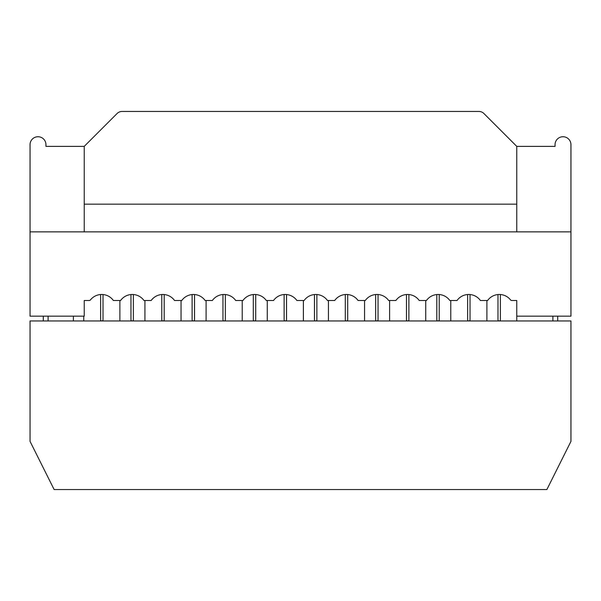 <?xml version="1.0" encoding="UTF-8"?>
<svg xmlns="http://www.w3.org/2000/svg" width="601" height="601" viewBox="0 0 601 601"><rect width="100%" height="100%" fill="white"/><g stroke="black" fill="none" stroke-linecap="round" stroke-linejoin="round"><path stroke-width="0.9" d="M570.95 320.972L30.05 320.972L30.05 441.382L54.135 489.552L546.865 489.552L570.95 441.382L570.95 320.972M516.762 320.972L516.762 300.5L511.774 300.5A1.593 1.593 0 0 1 510.534 299.899A14.341 14.341 0 0 0 487.621 300.5L480.402 300.5A14.341 14.341 0 0 0 457.038 300.5L449.811 300.5A14.341 14.341 0 0 0 426.455 300.5L419.228 300.5A14.341 14.341 0 0 0 395.871 300.5L388.644 300.5A14.341 14.341 0 0 0 365.28 300.5L358.061 300.5A14.341 14.341 0 0 0 334.697 300.5L327.47 300.5A14.341 14.341 0 0 0 304.114 300.5L296.886 300.5A14.341 14.341 0 0 0 273.53 300.5L266.303 300.5A14.341 14.341 0 0 0 242.939 300.5L235.72 300.5A14.341 14.341 0 0 0 212.356 300.5L205.129 300.5A14.341 14.341 0 0 0 181.772 300.5L174.545 300.5A14.341 14.341 0 0 0 151.189 300.5L143.962 300.5A14.341 14.341 0 0 0 120.598 300.5L113.379 300.5A14.341 14.341 0 0 0 90.466 299.899A1.593 1.593 0 0 1 89.226 300.5L84.238 300.5L84.238 316.156L30.05 316.156L30.05 144.683A7.948 7.948 0 0 1 37.998 136.735A7.948 7.948 0 0 1 45.946 144.683L45.946 146.374L84.238 146.374L84.238 231.866L30.05 231.866L570.95 231.866L516.762 231.866L516.762 146.374L483.888 113.499A6.987 6.987 0 0 0 478.952 111.448L122.048 111.448A6.987 6.987 0 0 0 117.112 113.499L84.238 146.374M101.697 294.482A14.341 14.341 0 0 0 100.615 294.52L100.615 319.77A1.202 1.202 0 0 0 101.817 320.972A1.202 1.202 0 0 0 103.019 319.77L103.019 294.543M516.762 316.156L570.95 316.156L570.95 144.683A7.948 7.948 0 0 0 563.002 136.735A7.948 7.948 0 0 0 555.054 144.683L555.054 146.374L516.762 146.374M557.705 320.972L557.705 316.156M73.397 320.972L73.397 316.156M43.295 316.156L43.295 320.972M516.762 204.167L84.238 204.167M133.362 294.52L133.362 319.77A1.202 1.202 0 0 1 132.16 320.972A1.202 1.202 0 0 1 130.958 319.77L130.958 294.543M194.536 294.52L194.536 319.77A1.202 1.202 0 0 1 193.334 320.972A1.202 1.202 0 0 1 192.125 319.77L192.125 294.543M255.703 294.52L255.703 319.77A1.202 1.202 0 0 1 254.501 320.972A1.202 1.202 0 0 1 253.299 319.77L253.299 294.543M316.877 294.52L316.877 319.77A1.202 1.202 0 0 1 315.675 320.972A1.202 1.202 0 0 1 314.466 319.77L314.466 294.543M378.044 294.52L378.044 319.77A1.202 1.202 0 0 1 376.842 320.972A1.202 1.202 0 0 1 375.64 319.77L375.64 294.543M439.218 294.52L439.218 319.77A1.202 1.202 0 0 1 438.016 320.972A1.202 1.202 0 0 1 436.807 319.77L436.807 294.543M500.385 294.52L500.385 319.77A1.202 1.202 0 0 1 499.183 320.972A1.202 1.202 0 0 1 497.981 319.77L497.981 294.543M486.9 320.972L486.9 300.5M450.78 300.5L450.78 320.972M467.638 294.52L467.638 319.77A1.202 1.202 0 0 0 468.84 320.972A1.202 1.202 0 0 0 470.042 319.77L470.042 294.543M425.733 320.972L425.733 300.5M389.606 300.5L389.606 320.972M406.464 294.52L406.464 319.77A1.202 1.202 0 0 0 407.666 320.972A1.202 1.202 0 0 0 408.875 319.77L408.875 294.543M364.559 320.972L364.559 300.5M328.439 300.5L328.439 320.972M345.297 294.52L345.297 319.77A1.202 1.202 0 0 0 346.499 320.972A1.202 1.202 0 0 0 347.701 319.77L347.701 294.543M303.392 320.972L303.392 300.5M267.265 300.5L267.265 320.972M284.123 294.52L284.123 319.77A1.202 1.202 0 0 0 285.325 320.972A1.202 1.202 0 0 0 286.534 319.77L286.534 294.543M242.218 320.972L242.218 300.5M206.098 300.5L206.098 320.972M222.956 294.52L222.956 319.77A1.202 1.202 0 0 0 224.158 320.972A1.202 1.202 0 0 0 225.36 319.77L225.36 294.543M181.051 320.972L181.051 300.5M144.924 300.5L144.924 320.972M161.782 294.52L161.782 319.77A1.202 1.202 0 0 0 162.984 320.972A1.202 1.202 0 0 0 164.193 319.77L164.193 294.543M119.877 320.972L119.877 300.5M83.757 316.156L83.757 320.972M552.89 320.972L552.89 316.156M48.11 316.156L48.11 320.972"/></g></svg>
